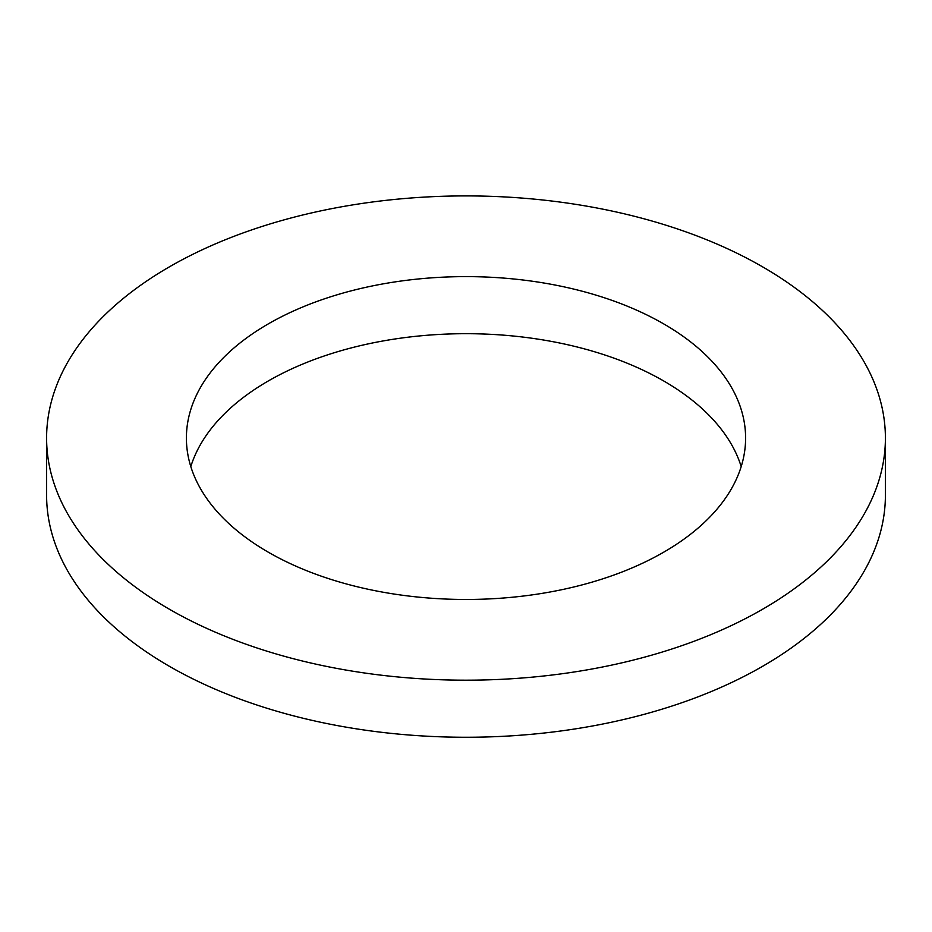 <?xml version="1.0" encoding="UTF-8"?>
<svg xmlns="http://www.w3.org/2000/svg" width="932" height="932" viewBox="0 0 932 932"><rect width="100%" height="100%" fill="white"/><g stroke="black" fill="none" stroke-linecap="round" stroke-linejoin="round"><path stroke-width="1.4" d="M268.288 552.187A279.6 161.422 180 0 1 186.4 438.052A279.6 161.422 180 0 1 466 276.618A279.6 161.422 180 0 1 745.6 438.052A279.6 161.422 180 0 1 572.994 587.183A279.6 161.422 180 0 1 268.288 552.187M741.196 466.583A279.6 161.422 0 0 0 466 333.691A279.6 161.422 0 0 0 190.804 466.583M169.438 609.26A419.4 242.134 0 0 0 626.502 661.755A419.4 242.134 0 0 0 885.4 438.052A419.4 242.134 0 0 0 466 195.906A419.4 242.134 0 0 0 46.6 438.052A419.4 242.134 0 0 0 169.438 609.26M885.4 438.052L885.4 495.125A419.4 242.134 180 0 1 626.502 718.828A419.4 242.134 180 0 1 169.438 666.333A419.4 242.134 180 0 1 46.6 495.125L46.6 438.052"/></g></svg>
